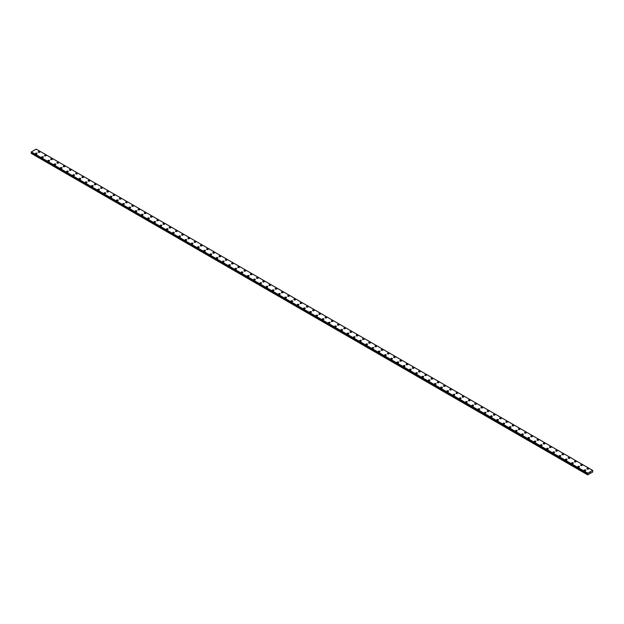 <?xml version="1.0" encoding="UTF-8"?>
<svg xmlns="http://www.w3.org/2000/svg" width="624" height="624" viewBox="0 0 624 624"><rect width="100%" height="100%" fill="white"/><g stroke="black" fill="none" stroke-linecap="round" stroke-linejoin="round"><path stroke-width="0.94" d="M39.655 151.616A0.827 0.476 180 0 1 38.485 152.287A0.827 0.476 180 0 1 39.655 151.616M38.243 151.952A0.827 0.476 180 0 1 39.897 151.952M44.483 155.548A0.827 0.476 180 0 1 46.129 155.548A0.827 0.476 180 0 1 44.483 155.548A0.827 0.476 180 0 1 46.129 155.548M50.716 159.151A0.827 0.476 180 0 1 52.369 159.151A0.827 0.476 180 0 1 50.716 159.151A0.827 0.476 180 0 1 52.369 159.151M56.948 162.747A0.827 0.476 180 0 1 58.601 162.747A0.827 0.476 180 0 1 56.948 162.747A0.827 0.476 180 0 1 58.601 162.747M63.188 166.351A0.827 0.476 180 0 1 64.834 166.351A0.827 0.476 180 0 1 63.188 166.351A0.827 0.476 180 0 1 64.834 166.351M69.42 169.946A0.827 0.476 180 0 1 71.074 169.946A0.827 0.476 180 0 1 69.42 169.946A0.827 0.476 180 0 1 71.074 169.946M75.652 173.55A0.827 0.476 180 0 1 77.306 173.55A0.827 0.476 180 0 1 75.652 173.55A0.827 0.476 180 0 1 77.306 173.55M81.892 177.146A0.827 0.476 180 0 1 83.538 177.146A0.827 0.476 180 0 1 81.892 177.146A0.827 0.476 180 0 1 83.538 177.146M88.124 180.749A0.827 0.476 180 0 1 89.778 180.749A0.827 0.476 180 0 1 88.124 180.749A0.827 0.476 180 0 1 89.778 180.749M94.357 184.345A0.827 0.476 180 0 1 96.01 184.345A0.827 0.476 180 0 1 94.357 184.345A0.827 0.476 180 0 1 96.01 184.345M102.001 187.613A0.827 0.476 180 0 1 100.838 188.284A0.827 0.476 180 0 1 102.001 187.613M100.597 187.949A0.827 0.476 180 0 1 102.242 187.949M106.829 191.545A0.827 0.476 180 0 1 108.482 191.545A0.827 0.476 180 0 1 106.829 191.545A0.827 0.476 180 0 1 108.482 191.545M113.061 195.148A0.827 0.476 180 0 1 114.715 195.148A0.827 0.476 180 0 1 113.061 195.148A0.827 0.476 180 0 1 114.715 195.148M119.301 198.744A0.827 0.476 180 0 1 120.947 198.744A0.827 0.476 180 0 1 119.301 198.744A0.827 0.476 180 0 1 120.947 198.744M125.533 202.348A0.827 0.476 180 0 1 127.187 202.348A0.827 0.476 180 0 1 125.533 202.348A0.827 0.476 180 0 1 127.187 202.348M131.765 205.943A0.827 0.476 180 0 1 133.419 205.943A0.827 0.476 180 0 1 131.765 205.943A0.827 0.476 180 0 1 133.419 205.943M138.005 209.547A0.827 0.476 180 0 1 139.651 209.547A0.827 0.476 180 0 1 138.005 209.547A0.827 0.476 180 0 1 139.651 209.547M144.238 213.143A0.827 0.476 180 0 1 145.891 213.143A0.827 0.476 180 0 1 144.238 213.143A0.827 0.476 180 0 1 145.891 213.143M150.47 216.746A0.827 0.476 180 0 1 152.123 216.746A0.827 0.476 180 0 1 150.47 216.746A0.827 0.476 180 0 1 152.123 216.746M156.71 220.342A0.827 0.476 180 0 1 158.356 220.342A0.827 0.476 180 0 1 156.71 220.342A0.827 0.476 180 0 1 158.356 220.342M164.354 223.61A0.827 0.476 180 0 1 163.184 224.281A0.827 0.476 180 0 1 164.354 223.61M162.942 223.946A0.827 0.476 180 0 1 164.596 223.946M169.174 227.542A0.827 0.476 180 0 1 170.828 227.542A0.827 0.476 180 0 1 169.174 227.542A0.827 0.476 180 0 1 170.828 227.542M175.414 231.145A0.827 0.476 180 0 1 177.06 231.145A0.827 0.476 180 0 1 175.414 231.145A0.827 0.476 180 0 1 177.06 231.145M181.646 234.741A0.827 0.476 180 0 1 183.3 234.741A0.827 0.476 180 0 1 181.646 234.741A0.827 0.476 180 0 1 183.3 234.741M187.879 238.345A0.827 0.476 180 0 1 189.532 238.345A0.827 0.476 180 0 1 187.879 238.345A0.827 0.476 180 0 1 189.532 238.345M194.119 241.94A0.827 0.476 180 0 1 195.764 241.94A0.827 0.476 180 0 1 194.119 241.94A0.827 0.476 180 0 1 195.764 241.94M200.351 245.544A0.827 0.476 180 0 1 202.004 245.544A0.827 0.476 180 0 1 200.351 245.544A0.827 0.476 180 0 1 202.004 245.544M206.583 249.14A0.827 0.476 180 0 1 208.237 249.14A0.827 0.476 180 0 1 206.583 249.14A0.827 0.476 180 0 1 208.237 249.14M212.823 252.743A0.827 0.476 180 0 1 214.469 252.743M214.227 252.4A0.827 0.476 180 0 1 213.065 253.079A0.827 0.476 180 0 1 214.227 252.4M219.055 256.339A0.827 0.476 180 0 1 220.709 256.339A0.827 0.476 180 0 1 219.055 256.339A0.827 0.476 180 0 1 220.709 256.339M225.287 259.935A0.827 0.476 180 0 1 226.941 259.943A0.827 0.476 180 0 1 225.287 259.935A0.827 0.476 180 0 1 226.941 259.935M231.527 263.539A0.827 0.476 180 0 1 233.173 263.539A0.827 0.476 180 0 1 231.527 263.539A0.827 0.476 180 0 1 233.173 263.539M237.76 267.134A0.827 0.476 180 0 1 239.413 267.142A0.827 0.476 180 0 1 237.76 267.134A0.827 0.476 180 0 1 239.413 267.134M243.992 270.738A0.827 0.476 180 0 1 245.645 270.738A0.827 0.476 180 0 1 243.992 270.738A0.827 0.476 180 0 1 245.645 270.738M250.232 274.334A0.827 0.476 180 0 1 251.878 274.342A0.827 0.476 180 0 1 250.232 274.334A0.827 0.476 180 0 1 251.878 274.334M256.464 277.937A0.827 0.476 180 0 1 258.118 277.937A0.827 0.476 180 0 1 256.464 277.937A0.827 0.476 180 0 1 258.118 277.937M262.696 281.533A0.827 0.476 180 0 1 264.35 281.541A0.827 0.476 180 0 1 262.696 281.533A0.827 0.476 180 0 1 264.35 281.533M268.936 285.137A0.827 0.476 180 0 1 270.582 285.137A0.827 0.476 180 0 1 268.936 285.137A0.827 0.476 180 0 1 270.582 285.137M275.168 288.74A0.827 0.476 180 0 1 276.822 288.74M276.58 288.397A0.827 0.476 180 0 1 275.41 289.076A0.827 0.476 180 0 1 276.58 288.397M281.401 292.336A0.827 0.476 180 0 1 283.054 292.336A0.827 0.476 180 0 1 281.401 292.336A0.827 0.476 180 0 1 283.054 292.336M287.641 295.932A0.827 0.476 180 0 1 289.286 295.94A0.827 0.476 180 0 1 287.641 295.932A0.827 0.476 180 0 1 289.286 295.932M293.873 299.536A0.827 0.476 180 0 1 295.526 299.536A0.827 0.476 180 0 1 293.873 299.536A0.827 0.476 180 0 1 295.526 299.536M300.105 303.131A0.827 0.476 180 0 1 301.759 303.139A0.827 0.476 180 0 1 300.105 303.131A0.827 0.476 180 0 1 301.759 303.131M306.345 306.735A0.827 0.476 180 0 1 307.991 306.735A0.827 0.476 180 0 1 306.345 306.735A0.827 0.476 180 0 1 307.991 306.735M312.577 310.331A0.827 0.476 180 0 1 314.231 310.339A0.827 0.476 180 0 1 312.577 310.331A0.827 0.476 180 0 1 314.231 310.331M318.809 313.934A0.827 0.476 180 0 1 320.463 313.934A0.827 0.476 180 0 1 318.809 313.934A0.827 0.476 180 0 1 320.463 313.934M325.049 317.53A0.827 0.476 180 0 1 326.695 317.538A0.827 0.476 180 0 1 325.049 317.53A0.827 0.476 180 0 1 326.695 317.53M331.282 321.134A0.827 0.476 180 0 1 332.935 321.134A0.827 0.476 180 0 1 331.282 321.134A0.827 0.476 180 0 1 332.935 321.134M337.514 324.737A0.827 0.476 180 0 1 339.167 324.737M338.926 324.394A0.827 0.476 180 0 1 337.756 325.073A0.827 0.476 180 0 1 338.926 324.394M343.754 328.333A0.827 0.476 180 0 1 345.4 328.333A0.827 0.476 180 0 1 343.754 328.333A0.827 0.476 180 0 1 345.4 328.333M349.986 331.929A0.827 0.476 180 0 1 351.64 331.937A0.827 0.476 180 0 1 349.986 331.929A0.827 0.476 180 0 1 351.64 331.929M356.218 335.533A0.827 0.476 180 0 1 357.872 335.533A0.827 0.476 180 0 1 356.218 335.533A0.827 0.476 180 0 1 357.872 335.533M362.458 339.128A0.827 0.476 180 0 1 364.104 339.136A0.827 0.476 180 0 1 362.458 339.128A0.827 0.476 180 0 1 364.104 339.128M368.69 342.732A0.827 0.476 180 0 1 370.344 342.732A0.827 0.476 180 0 1 368.69 342.732A0.827 0.476 180 0 1 370.344 342.732M374.923 346.328A0.827 0.476 180 0 1 376.576 346.328A0.827 0.476 180 0 1 374.923 346.328A0.827 0.476 180 0 1 376.576 346.328M381.163 349.931A0.827 0.476 180 0 1 382.816 349.931A0.827 0.476 180 0 1 381.163 349.931A0.827 0.476 180 0 1 382.816 349.931M387.395 353.527A0.827 0.476 180 0 1 389.048 353.527A0.827 0.476 180 0 1 387.395 353.527A0.827 0.476 180 0 1 389.048 353.527M395.039 356.795A0.827 0.476 180 0 1 393.869 357.466A0.827 0.476 180 0 1 395.039 356.795M393.627 357.131A0.827 0.476 180 0 1 395.281 357.131M399.867 360.727A0.827 0.476 180 0 1 401.521 360.727A0.827 0.476 180 0 1 399.867 360.727A0.827 0.476 180 0 1 401.521 360.727M406.099 364.33A0.827 0.476 180 0 1 407.753 364.33A0.827 0.476 180 0 1 406.099 364.33A0.827 0.476 180 0 1 407.753 364.33M412.331 367.926A0.827 0.476 180 0 1 413.985 367.926A0.827 0.476 180 0 1 412.331 367.926A0.827 0.476 180 0 1 413.985 367.926M418.571 371.53A0.827 0.476 180 0 1 420.225 371.53A0.827 0.476 180 0 1 418.571 371.53A0.827 0.476 180 0 1 420.225 371.53M424.804 375.125A0.827 0.476 180 0 1 426.457 375.125A0.827 0.476 180 0 1 424.804 375.125A0.827 0.476 180 0 1 426.457 375.125M431.036 378.729A0.827 0.476 180 0 1 432.689 378.729A0.827 0.476 180 0 1 431.036 378.729A0.827 0.476 180 0 1 432.689 378.729M437.276 382.325A0.827 0.476 180 0 1 438.929 382.325A0.827 0.476 180 0 1 437.276 382.325A0.827 0.476 180 0 1 438.929 382.325M443.508 385.928A0.827 0.476 180 0 1 445.162 385.928A0.827 0.476 180 0 1 443.508 385.928A0.827 0.476 180 0 1 445.162 385.928M449.74 389.524A0.827 0.476 180 0 1 451.394 389.524A0.827 0.476 180 0 1 449.74 389.524A0.827 0.476 180 0 1 451.394 389.524M457.384 392.792A0.827 0.476 180 0 1 456.222 393.463A0.827 0.476 180 0 1 457.384 392.792M455.98 393.128A0.827 0.476 180 0 1 457.634 393.128M462.212 396.724A0.827 0.476 180 0 1 463.866 396.724A0.827 0.476 180 0 1 462.212 396.724A0.827 0.476 180 0 1 463.866 396.724M468.445 400.327A0.827 0.476 180 0 1 470.098 400.327A0.827 0.476 180 0 1 468.445 400.327A0.827 0.476 180 0 1 470.098 400.327M474.685 403.923A0.827 0.476 180 0 1 476.338 403.923A0.827 0.476 180 0 1 474.685 403.923A0.827 0.476 180 0 1 476.338 403.923M480.917 407.527A0.827 0.476 180 0 1 482.57 407.527A0.827 0.476 180 0 1 480.917 407.527A0.827 0.476 180 0 1 482.57 407.527M487.149 411.122A0.827 0.476 180 0 1 488.803 411.122A0.827 0.476 180 0 1 487.149 411.122A0.827 0.476 180 0 1 488.803 411.122M493.389 414.726A0.827 0.476 180 0 1 495.043 414.726A0.827 0.476 180 0 1 493.389 414.726A0.827 0.476 180 0 1 495.043 414.726M499.621 418.322A0.827 0.476 180 0 1 501.275 418.322A0.827 0.476 180 0 1 499.621 418.322A0.827 0.476 180 0 1 501.275 418.322M505.853 421.925A0.827 0.476 180 0 1 507.507 421.925A0.827 0.476 180 0 1 505.853 421.925A0.827 0.476 180 0 1 507.507 421.925M512.093 425.521A0.827 0.476 180 0 1 513.747 425.521A0.827 0.476 180 0 1 512.093 425.521A0.827 0.476 180 0 1 513.747 425.521M519.737 428.789A0.827 0.476 180 0 1 518.567 429.46A0.827 0.476 180 0 1 519.737 428.789M518.326 429.125A0.827 0.476 180 0 1 519.979 429.125M524.558 432.721A0.827 0.476 180 0 1 526.211 432.721A0.827 0.476 180 0 1 524.558 432.721A0.827 0.476 180 0 1 526.211 432.721M530.798 436.324A0.827 0.476 180 0 1 532.451 436.324A0.827 0.476 180 0 1 530.798 436.324A0.827 0.476 180 0 1 532.451 436.324M537.03 439.92A0.827 0.476 180 0 1 538.684 439.92A0.827 0.476 180 0 1 537.03 439.92A0.827 0.476 180 0 1 538.684 439.92M543.262 443.524A0.827 0.476 180 0 1 544.916 443.524A0.827 0.476 180 0 1 543.262 443.524A0.827 0.476 180 0 1 544.916 443.524M549.502 447.119A0.827 0.476 180 0 1 551.156 447.119A0.827 0.476 180 0 1 549.502 447.119A0.827 0.476 180 0 1 551.156 447.119M555.734 450.723A0.827 0.476 180 0 1 557.388 450.723A0.827 0.476 180 0 1 555.734 450.723A0.827 0.476 180 0 1 557.388 450.723M561.967 454.319A0.827 0.476 180 0 1 563.62 454.319A0.827 0.476 180 0 1 561.967 454.319A0.827 0.476 180 0 1 563.62 454.319M568.207 457.922A0.827 0.476 180 0 1 569.86 457.922M569.611 457.579A0.827 0.476 180 0 1 568.448 458.258A0.827 0.476 180 0 1 569.611 457.579M574.439 461.518A0.827 0.476 180 0 1 576.092 461.518A0.827 0.476 180 0 1 574.439 461.518A0.827 0.476 180 0 1 576.092 461.518M580.671 465.114A0.827 0.476 180 0 1 582.325 465.122A0.827 0.476 180 0 1 580.671 465.114A0.827 0.476 180 0 1 582.325 465.114M586.911 468.718A0.827 0.476 180 0 1 588.565 468.718A0.827 0.476 180 0 1 586.911 468.718A0.827 0.476 180 0 1 588.565 468.718M35.435 153.566A0.827 0.476 180 0 1 37.089 153.574A0.827 0.476 180 0 1 35.435 153.566A0.827 0.476 180 0 1 37.089 153.566M41.675 157.17A0.827 0.476 180 0 1 43.329 157.17A0.827 0.476 180 0 1 41.675 157.17A0.827 0.476 180 0 1 43.329 157.17M47.908 160.766A0.827 0.476 180 0 1 49.561 160.774A0.827 0.476 180 0 1 47.908 160.766A0.827 0.476 180 0 1 49.561 160.766M54.14 164.369A0.827 0.476 180 0 1 55.793 164.369A0.827 0.476 180 0 1 54.14 164.369A0.827 0.476 180 0 1 55.793 164.369M60.38 167.965A0.827 0.476 180 0 1 62.033 167.973A0.827 0.476 180 0 1 60.38 167.965A0.827 0.476 180 0 1 62.033 167.965M66.612 171.569A0.827 0.476 180 0 1 68.266 171.569A0.827 0.476 180 0 1 66.612 171.569A0.827 0.476 180 0 1 68.266 171.569M72.844 175.172A0.827 0.476 180 0 1 74.498 175.172M74.256 174.829A0.827 0.476 180 0 1 73.094 175.508A0.827 0.476 180 0 1 74.256 174.829M79.084 178.768A0.827 0.476 180 0 1 80.738 178.768A0.827 0.476 180 0 1 79.084 178.768A0.827 0.476 180 0 1 80.738 178.768M85.316 182.364A0.827 0.476 180 0 1 86.97 182.372A0.827 0.476 180 0 1 85.316 182.364A0.827 0.476 180 0 1 86.97 182.364M91.549 185.968A0.827 0.476 180 0 1 93.202 185.968A0.827 0.476 180 0 1 91.549 185.968A0.827 0.476 180 0 1 93.202 185.968M97.789 189.563A0.827 0.476 180 0 1 99.442 189.571A0.827 0.476 180 0 1 97.789 189.563A0.827 0.476 180 0 1 99.442 189.563M104.021 193.167A0.827 0.476 180 0 1 105.674 193.167A0.827 0.476 180 0 1 104.021 193.167A0.827 0.476 180 0 1 105.674 193.167M110.253 196.763A0.827 0.476 180 0 1 111.907 196.771A0.827 0.476 180 0 1 110.253 196.763A0.827 0.476 180 0 1 111.907 196.763M116.493 200.366A0.827 0.476 180 0 1 118.147 200.366A0.827 0.476 180 0 1 116.493 200.366A0.827 0.476 180 0 1 118.147 200.366M122.725 203.962A0.827 0.476 180 0 1 124.379 203.97A0.827 0.476 180 0 1 122.725 203.962A0.827 0.476 180 0 1 124.379 203.962M128.957 207.566A0.827 0.476 180 0 1 130.611 207.566A0.827 0.476 180 0 1 128.957 207.566A0.827 0.476 180 0 1 130.611 207.566M135.197 211.162A0.827 0.476 180 0 1 136.851 211.162A0.827 0.476 180 0 1 135.197 211.162A0.827 0.476 180 0 1 136.851 211.162M141.43 214.765A0.827 0.476 180 0 1 143.083 214.765A0.827 0.476 180 0 1 141.43 214.765A0.827 0.476 180 0 1 143.083 214.765M147.662 218.361A0.827 0.476 180 0 1 149.315 218.361A0.827 0.476 180 0 1 147.662 218.361A0.827 0.476 180 0 1 149.315 218.361M153.902 221.965A0.827 0.476 180 0 1 155.555 221.965A0.827 0.476 180 0 1 153.902 221.965A0.827 0.476 180 0 1 155.555 221.965M160.134 225.56A0.827 0.476 180 0 1 161.788 225.56A0.827 0.476 180 0 1 160.134 225.56A0.827 0.476 180 0 1 161.788 225.56M166.366 229.164A0.827 0.476 180 0 1 168.02 229.164A0.827 0.476 180 0 1 166.366 229.164A0.827 0.476 180 0 1 168.02 229.164M172.606 232.76A0.827 0.476 180 0 1 174.26 232.76A0.827 0.476 180 0 1 172.606 232.76A0.827 0.476 180 0 1 174.26 232.76M178.838 236.363A0.827 0.476 180 0 1 180.492 236.363A0.827 0.476 180 0 1 178.838 236.363A0.827 0.476 180 0 1 180.492 236.363M185.071 239.959A0.827 0.476 180 0 1 186.724 239.959A0.827 0.476 180 0 1 185.071 239.959A0.827 0.476 180 0 1 186.724 239.959M192.722 243.227A0.827 0.476 180 0 1 191.552 243.898A0.827 0.476 180 0 1 192.722 243.227M191.311 243.563A0.827 0.476 180 0 1 192.964 243.563M197.543 247.159A0.827 0.476 180 0 1 199.196 247.159A0.827 0.476 180 0 1 197.543 247.159A0.827 0.476 180 0 1 199.196 247.159M203.775 250.762A0.827 0.476 180 0 1 205.429 250.762A0.827 0.476 180 0 1 203.775 250.762A0.827 0.476 180 0 1 205.429 250.762M210.015 254.358A0.827 0.476 180 0 1 211.669 254.358A0.827 0.476 180 0 1 210.015 254.358A0.827 0.476 180 0 1 211.669 254.358M216.247 257.962A0.827 0.476 180 0 1 217.901 257.962A0.827 0.476 180 0 1 216.247 257.962A0.827 0.476 180 0 1 217.901 257.962M222.479 261.557A0.827 0.476 180 0 1 224.133 261.557A0.827 0.476 180 0 1 222.479 261.557A0.827 0.476 180 0 1 224.133 261.557M228.719 265.161A0.827 0.476 180 0 1 230.373 265.161A0.827 0.476 180 0 1 228.719 265.161A0.827 0.476 180 0 1 230.373 265.161M234.952 268.757A0.827 0.476 180 0 1 236.605 268.757A0.827 0.476 180 0 1 234.952 268.757A0.827 0.476 180 0 1 236.605 268.757M241.184 272.36A0.827 0.476 180 0 1 242.837 272.36A0.827 0.476 180 0 1 241.184 272.36A0.827 0.476 180 0 1 242.837 272.36M247.424 275.956A0.827 0.476 180 0 1 249.077 275.956A0.827 0.476 180 0 1 247.424 275.956A0.827 0.476 180 0 1 249.077 275.956M255.068 279.224A0.827 0.476 180 0 1 253.898 279.895A0.827 0.476 180 0 1 255.068 279.224M253.656 279.56A0.827 0.476 180 0 1 255.31 279.56M259.896 283.156A0.827 0.476 180 0 1 261.542 283.156A0.827 0.476 180 0 1 259.896 283.156A0.827 0.476 180 0 1 261.542 283.156M266.128 286.759A0.827 0.476 180 0 1 267.782 286.759A0.827 0.476 180 0 1 266.128 286.759A0.827 0.476 180 0 1 267.782 286.759M272.36 290.355A0.827 0.476 180 0 1 274.014 290.355A0.827 0.476 180 0 1 272.36 290.355A0.827 0.476 180 0 1 274.014 290.355M278.6 293.959A0.827 0.476 180 0 1 280.246 293.959A0.827 0.476 180 0 1 278.6 293.959A0.827 0.476 180 0 1 280.246 293.959M284.833 297.554A0.827 0.476 180 0 1 286.486 297.554A0.827 0.476 180 0 1 284.833 297.554A0.827 0.476 180 0 1 286.486 297.554M291.065 301.158A0.827 0.476 180 0 1 292.718 301.158A0.827 0.476 180 0 1 291.065 301.158A0.827 0.476 180 0 1 292.718 301.158M297.305 304.754A0.827 0.476 180 0 1 298.951 304.754A0.827 0.476 180 0 1 297.305 304.754A0.827 0.476 180 0 1 298.951 304.754M303.537 308.357A0.827 0.476 180 0 1 305.191 308.357A0.827 0.476 180 0 1 303.537 308.357A0.827 0.476 180 0 1 305.191 308.357M309.769 311.953A0.827 0.476 180 0 1 311.423 311.953A0.827 0.476 180 0 1 309.769 311.953A0.827 0.476 180 0 1 311.423 311.953M316.009 315.557A0.827 0.476 180 0 1 317.655 315.557A0.827 0.476 180 0 1 316.009 315.557A0.827 0.476 180 0 1 317.655 315.557M322.241 319.153A0.827 0.476 180 0 1 323.895 319.153A0.827 0.476 180 0 1 322.241 319.153A0.827 0.476 180 0 1 323.895 319.153M328.474 322.748A0.827 0.476 180 0 1 330.127 322.756A0.827 0.476 180 0 1 328.474 322.748A0.827 0.476 180 0 1 330.127 322.748M334.714 326.352A0.827 0.476 180 0 1 336.359 326.352A0.827 0.476 180 0 1 334.714 326.352A0.827 0.476 180 0 1 336.359 326.352M340.946 329.948A0.827 0.476 180 0 1 342.599 329.956A0.827 0.476 180 0 1 340.946 329.948A0.827 0.476 180 0 1 342.599 329.948M347.178 333.551A0.827 0.476 180 0 1 348.832 333.551A0.827 0.476 180 0 1 347.178 333.551A0.827 0.476 180 0 1 348.832 333.551M353.418 337.147A0.827 0.476 180 0 1 355.064 337.155A0.827 0.476 180 0 1 353.418 337.147A0.827 0.476 180 0 1 355.064 337.147M359.65 340.751A0.827 0.476 180 0 1 361.304 340.751A0.827 0.476 180 0 1 359.65 340.751A0.827 0.476 180 0 1 361.304 340.751M365.882 344.354A0.827 0.476 180 0 1 367.536 344.354M367.294 344.011A0.827 0.476 180 0 1 366.124 344.69A0.827 0.476 180 0 1 367.294 344.011M372.122 347.95A0.827 0.476 180 0 1 373.768 347.95A0.827 0.476 180 0 1 372.122 347.95A0.827 0.476 180 0 1 373.768 347.95M378.355 351.546A0.827 0.476 180 0 1 380.008 351.554A0.827 0.476 180 0 1 378.355 351.546A0.827 0.476 180 0 1 380.008 351.546M384.587 355.15A0.827 0.476 180 0 1 386.24 355.15A0.827 0.476 180 0 1 384.587 355.15A0.827 0.476 180 0 1 386.24 355.15M390.827 358.745A0.827 0.476 180 0 1 392.473 358.753A0.827 0.476 180 0 1 390.827 358.745A0.827 0.476 180 0 1 392.473 358.745M397.059 362.349A0.827 0.476 180 0 1 398.713 362.349A0.827 0.476 180 0 1 397.059 362.349A0.827 0.476 180 0 1 398.713 362.349M403.291 365.945A0.827 0.476 180 0 1 404.945 365.953A0.827 0.476 180 0 1 403.291 365.945A0.827 0.476 180 0 1 404.945 365.945M409.531 369.548A0.827 0.476 180 0 1 411.177 369.548A0.827 0.476 180 0 1 409.531 369.548A0.827 0.476 180 0 1 411.177 369.548M415.763 373.144A0.827 0.476 180 0 1 417.417 373.152A0.827 0.476 180 0 1 415.763 373.144A0.827 0.476 180 0 1 417.417 373.144M421.996 376.748A0.827 0.476 180 0 1 423.649 376.748A0.827 0.476 180 0 1 421.996 376.748A0.827 0.476 180 0 1 423.649 376.748M428.236 380.351A0.827 0.476 180 0 1 429.881 380.351M429.64 380.008A0.827 0.476 180 0 1 428.477 380.687A0.827 0.476 180 0 1 429.64 380.008M434.468 383.947A0.827 0.476 180 0 1 436.121 383.947A0.827 0.476 180 0 1 434.468 383.947A0.827 0.476 180 0 1 436.121 383.947M440.7 387.543A0.827 0.476 180 0 1 442.354 387.551A0.827 0.476 180 0 1 440.7 387.543A0.827 0.476 180 0 1 442.354 387.543M446.94 391.147A0.827 0.476 180 0 1 448.586 391.147A0.827 0.476 180 0 1 446.94 391.147A0.827 0.476 180 0 1 448.586 391.147M453.172 394.742A0.827 0.476 180 0 1 454.826 394.75A0.827 0.476 180 0 1 453.172 394.742A0.827 0.476 180 0 1 454.826 394.742M459.404 398.346A0.827 0.476 180 0 1 461.058 398.346A0.827 0.476 180 0 1 459.404 398.346A0.827 0.476 180 0 1 461.058 398.346M465.644 401.942A0.827 0.476 180 0 1 467.29 401.95A0.827 0.476 180 0 1 465.644 401.942A0.827 0.476 180 0 1 467.29 401.942M471.877 405.545A0.827 0.476 180 0 1 473.53 405.545A0.827 0.476 180 0 1 471.877 405.545A0.827 0.476 180 0 1 473.53 405.545M478.109 409.141A0.827 0.476 180 0 1 479.762 409.149A0.827 0.476 180 0 1 478.109 409.141A0.827 0.476 180 0 1 479.762 409.141M484.349 412.745A0.827 0.476 180 0 1 485.995 412.745A0.827 0.476 180 0 1 484.349 412.745A0.827 0.476 180 0 1 485.995 412.745M490.581 416.341A0.827 0.476 180 0 1 492.235 416.341A0.827 0.476 180 0 1 490.581 416.341A0.827 0.476 180 0 1 492.235 416.341M496.813 419.944A0.827 0.476 180 0 1 498.467 419.944A0.827 0.476 180 0 1 496.813 419.944A0.827 0.476 180 0 1 498.467 419.944M503.053 423.54A0.827 0.476 180 0 1 504.699 423.54A0.827 0.476 180 0 1 503.053 423.54A0.827 0.476 180 0 1 504.699 423.54M509.285 427.144A0.827 0.476 180 0 1 510.939 427.144A0.827 0.476 180 0 1 509.285 427.144A0.827 0.476 180 0 1 510.939 427.144M515.518 430.739A0.827 0.476 180 0 1 517.171 430.739A0.827 0.476 180 0 1 515.518 430.739A0.827 0.476 180 0 1 517.171 430.739M521.758 434.343A0.827 0.476 180 0 1 523.403 434.343A0.827 0.476 180 0 1 521.758 434.343A0.827 0.476 180 0 1 523.403 434.343M527.99 437.939A0.827 0.476 180 0 1 529.643 437.939A0.827 0.476 180 0 1 527.99 437.939A0.827 0.476 180 0 1 529.643 437.939M534.222 441.542A0.827 0.476 180 0 1 535.876 441.542A0.827 0.476 180 0 1 534.222 441.542A0.827 0.476 180 0 1 535.876 441.542M540.462 445.138A0.827 0.476 180 0 1 542.108 445.138A0.827 0.476 180 0 1 540.462 445.138A0.827 0.476 180 0 1 542.108 445.138M548.106 448.406A0.827 0.476 180 0 1 546.936 449.077A0.827 0.476 180 0 1 548.106 448.406M546.694 448.742A0.827 0.476 180 0 1 548.348 448.742M552.926 452.338A0.827 0.476 180 0 1 554.58 452.338A0.827 0.476 180 0 1 552.926 452.338A0.827 0.476 180 0 1 554.58 452.338M559.166 455.941A0.827 0.476 180 0 1 560.812 455.941A0.827 0.476 180 0 1 559.166 455.941A0.827 0.476 180 0 1 560.812 455.941M565.399 459.537A0.827 0.476 180 0 1 567.052 459.537A0.827 0.476 180 0 1 565.399 459.537A0.827 0.476 180 0 1 567.052 459.537M571.631 463.141A0.827 0.476 180 0 1 573.284 463.141A0.827 0.476 180 0 1 571.631 463.141A0.827 0.476 180 0 1 573.284 463.141M577.871 466.736A0.827 0.476 180 0 1 579.517 466.736A0.827 0.476 180 0 1 577.871 466.736A0.827 0.476 180 0 1 579.517 466.736M584.103 470.34A0.827 0.476 180 0 1 585.757 470.34A0.827 0.476 180 0 1 584.103 470.34A0.827 0.476 180 0 1 585.757 470.34M590.015 472.898L590.179 472.477M587.917 474.162L587.8 473.179L592.675 470.387L592.722 472.009L587.66 474.848L587.917 474.162L31.457 152.896L31.216 153.317L587.66 474.848M31.309 152.49L587.777 473.772L31.301 152.467M31.2 152.389L587.66 473.671L31.2 152.389L31.348 151.913L36.2 149.113L592.652 470.379M587.8 473.179L31.348 151.913M587.785 473.78L31.325 152.513M31.317 151.975L587.769 473.242L31.325 151.944M587.683 473.421L31.223 152.155M587.66 473.483L31.2 152.217M587.956 473.936L31.496 152.669M587.956 474.037L31.496 152.771M587.675 474.583L31.216 153.317M587.66 474.638L31.2 153.371M587.668 473.686L31.216 152.412"/></g></svg>
